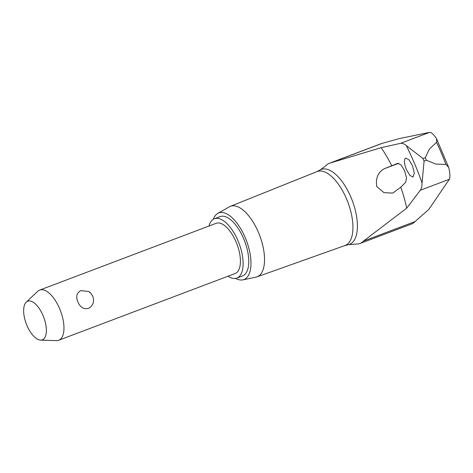 <?xml version="1.0" encoding="UTF-8"?>
<svg xmlns="http://www.w3.org/2000/svg" width="473" height="473" viewBox="0 0 473 473"><rect width="100%" height="100%" fill="white"/><g stroke="black" fill="none" stroke-linecap="round" stroke-linejoin="round"><path stroke-width="0.71" d="M213.288 219.295A35.599 16.064 69.3 0 1 217.746 213.441L229.364 206.819A37.692 17.004 69.3 0 1 230.321 206.358L317.058 171.587A39.519 17.832 69.3 0 1 346.632 199.103A39.519 17.832 69.3 0 1 345.024 245.511L256.993 276.859A37.692 17.004 69.3 0 1 255.97 277.143L242.88 279.868A35.599 16.064 69.3 0 1 235.655 278.431M359.858 243.548L411.433 224.036A42.931 19.369 -110.7 0 0 412.905 223.315A42.931 19.369 -110.7 0 0 415.016 221.577L428.816 209.427L449.35 179.261C450.219 177.316 450.071 173.65 448.907 168.252L448.635 167.324L445.95 164.486L435.769 164.066L426.362 160.223L424.074 161.086L422.07 183.033C422.04 186.279 421.461 188.686 420.337 190.241L406.721 208.161L363.441 241.088A42.931 19.369 69.3 0 1 361.325 242.832A42.931 19.369 69.3 0 1 359.858 243.548A42.931 19.369 69.3 0 1 358.906 243.849L348.613 244.653A40.045 18.069 69.3 0 0 350.901 243.696A40.045 18.069 69.3 0 0 351.007 197.401A40.045 18.069 69.3 0 0 320.316 169.854L325.932 165.656A42.931 19.369 69.3 0 1 328.008 163.96A42.931 19.369 69.3 0 1 329.48 163.238A42.931 19.369 69.3 0 1 330.432 162.943L381.161 147.659L400.53 143.349C402.174 143.029 404.078 143.762 406.236 145.542L423.016 158.579L425.304 157.716A152.726 68.904 69.3 0 1 425.836 158.969A152.726 68.904 69.3 0 1 426.362 160.223M423.016 158.579A152.726 68.904 69.3 0 1 423.548 159.833A152.726 68.904 69.3 0 1 424.074 161.086M412.403 165.52L414.307 173.053L413.03 177.026L409.843 175.388L406.402 169.612C404.291 164.196 403.895 160.483 405.207 158.467L405.698 158.136L408.926 159.756L412.403 165.52M406.236 145.542A144.17 65.043 69.3 0 1 414.72 163.942A144.17 65.043 69.3 0 1 422.07 183.033M405.751 182.194L400.808 187.202L392.767 193.073L384.011 192.677L376.745 186.522C375.503 178.291 377.968 172.379 384.147 168.796L397.805 163.309L401.092 164.953L404.634 170.818L406.52 177.83L405.751 182.194M425.304 157.716L429.401 149.001L436.585 142.308L436.614 138.873L436.171 138.104C433.369 134.107 431.157 132.198 429.543 132.375L398.922 138.666L382.007 143.431A42.931 19.369 -110.7 0 0 381.055 143.727L329.48 163.238M230.321 206.358A37.692 17.004 69.3 0 1 258.524 232.598A37.692 17.004 69.3 0 1 256.993 276.859M217.746 213.441A35.599 16.064 69.3 0 1 245.292 237.789A35.599 16.064 69.3 0 1 242.88 279.868M227.992 276.22A31.732 14.32 -110.7 0 0 236.872 278.1A31.732 14.32 -110.7 0 0 238.049 240.875A31.732 14.32 -110.7 0 0 214.417 218.739A31.732 14.32 -110.7 0 0 209.001 226.029M214.417 218.739L220.063 216.604A31.732 14.32 69.3 0 1 243.69 238.741A31.732 14.32 69.3 0 1 242.519 275.966L236.872 278.1M26.222 302.164L37.781 291.291A26.831 12.103 69.3 0 1 39.702 290.073A26.831 12.103 69.3 0 1 59.681 308.792A26.831 12.103 69.3 0 1 58.687 340.264A26.831 12.103 69.3 0 1 56.447 340.625L40.583 340.122A20.646 9.312 -110.7 0 0 43.073 315.633A20.646 9.312 -110.7 0 0 26.222 302.164A20.646 9.312 -110.7 0 0 26.937 325.442A20.646 9.312 -110.7 0 0 40.583 340.122M39.702 290.073L216.155 223.321A26.831 12.103 69.3 0 1 236.133 242.046A26.831 12.103 69.3 0 1 235.14 273.518L58.687 340.264M92.791 296.269C94.511 301.839 93.039 305.895 88.38 308.431C83.697 309.425 80.191 307.255 77.856 301.916C75.698 296.618 76.697 292.852 80.853 290.617L88.628 291.504L90.698 293.124L92.791 296.269M400.808 187.202A83.006 37.45 69.3 0 1 406.721 208.161M436.585 142.308A150.243 67.781 69.3 0 1 441.457 153.282A150.243 67.781 69.3 0 1 445.95 164.486M381.161 147.659A83.006 37.45 69.3 0 1 391.756 165.769M384.147 168.796L398.721 163.28M363.441 241.088L415.016 221.577M420.337 190.241L449.35 179.261M400.53 143.349L429.543 132.375M330.432 162.943L382.007 143.431M316.691 171.734L320.316 169.854M90.698 293.124A10.14 10.14 0 0 0 88.628 291.504M448.635 167.324L436.614 138.873M344.651 245.641L348.613 244.653"/></g></svg>

